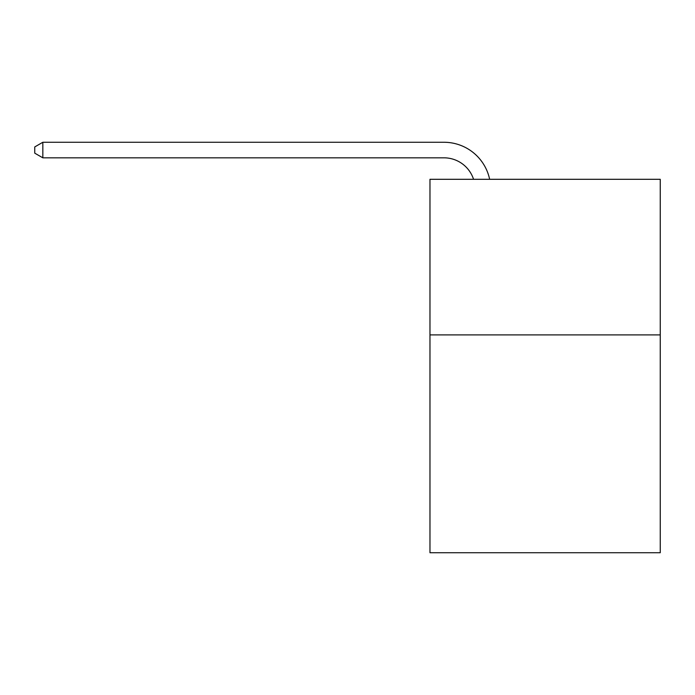<?xml version="1.0" encoding="UTF-8"?>
<svg xmlns="http://www.w3.org/2000/svg" width="695" height="695" viewBox="0 0 695 695"><rect width="100%" height="100%" fill="white"/><g stroke="black" fill="none" stroke-linecap="round" stroke-linejoin="round"><path stroke-width="1.04" d="M660.25 334.894L660.25 552.734L429.97 552.734L429.97 179.301L660.25 179.301L660.25 334.894L429.97 334.894M443.966 142.267L42.838 142.267L443.966 142.267A46.678 46.678 141.2 0 1 489.645 179.301M473.556 179.301A31.119 31.119 -38.8 0 0 443.966 157.826L42.838 157.826L34.75 153.161L34.75 146.932L42.838 142.267L42.838 157.826"/></g></svg>
